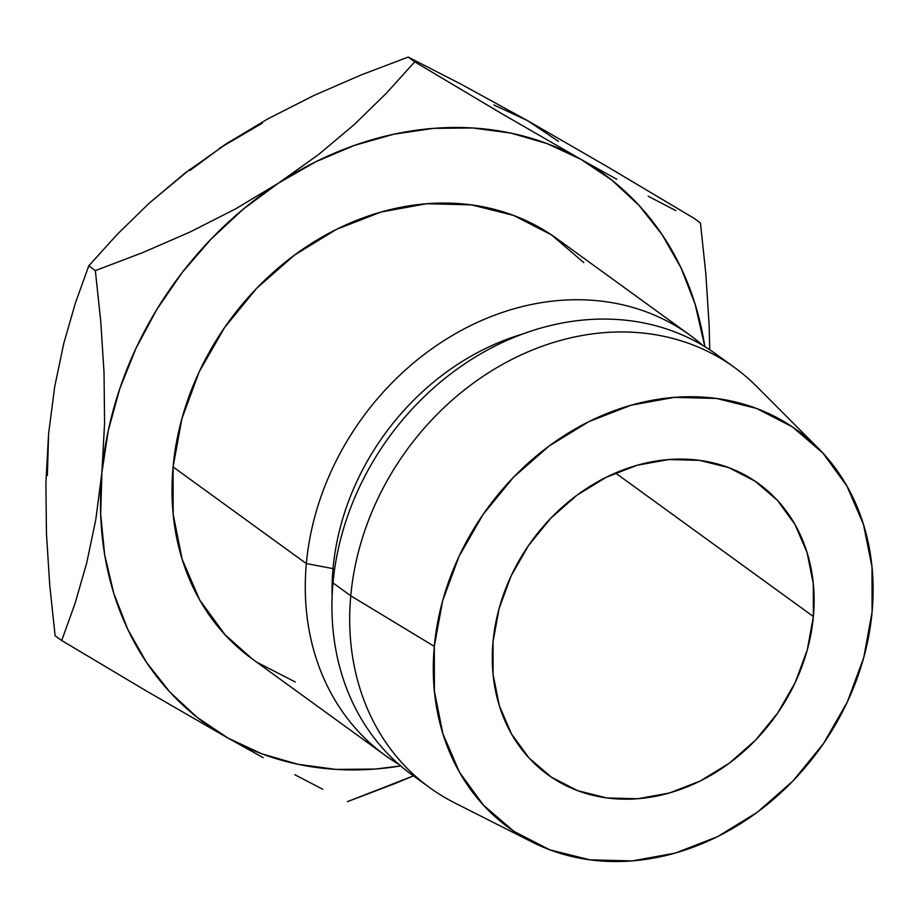 <?xml version="1.0" encoding="UTF-8"?>
<svg xmlns="http://www.w3.org/2000/svg" width="918" height="918" viewBox="0 0 918 918"><rect width="100%" height="100%" fill="white"/><g stroke="black" fill="none" stroke-linecap="round" stroke-linejoin="round"><path stroke-width="1.38" d="M813.371 616.529L615.462 472.977L813.371 616.529L813.302 583.687L807.083 552.59L794.954 524.43L777.374 500.31L755.021 481.124L728.754 467.629L699.585 460.343L668.637 459.551L637.092 465.265L606.167 477.291L577.055 495.135L550.857 518.142L528.607 545.407L511.131 575.896L499.128 608.427L493.035 641.762A179.687 150.093 -54 0 1 593.544 484.176A179.687 150.093 -54 0 1 758.704 483.694A179.687 150.093 -54 0 1 813.371 616.529A179.687 150.093 -54 0 1 712.861 774.115A179.687 150.093 -54 0 1 547.702 774.597A179.687 150.093 -54 0 1 493.035 641.762L493.104 674.604L499.323 705.701L511.452 733.861L529.032 757.993L551.385 777.167L577.651 790.662L606.821 797.949L637.769 798.74L669.314 793.026L700.239 781L729.351 763.156L755.548 740.149L777.798 712.884L795.275 682.395L807.278 649.864L813.371 616.529M583.791 262.594L551.5 234.893L513.564 215.397L471.439 204.875L426.732 203.727L381.165 211.989L336.493 229.351L294.437 255.135L256.604 288.355L224.451 327.749L199.217 371.779L181.879 418.78L173.077 466.918L306.348 563.583A259.542 216.797 -54 0 1 451.53 335.965A259.542 216.797 -54 0 1 690.095 335.277A259.542 216.797 -54 0 1 702.981 345.547A259.542 216.797 126 0 0 459.792 331.237A259.542 216.797 126 0 0 306.348 563.583L333.027 568.632A239.575 200.124 -54 0 1 522.422 334.083A239.575 200.124 126 0 0 333.027 568.632L334.531 569.722L333.027 568.632A239.575 200.124 126 0 0 332.121 596.436A239.575 200.124 -54 0 1 333.027 568.632L306.348 563.583L173.077 466.918A259.542 216.797 126 0 0 252.037 658.791L385.308 755.457A259.542 216.797 -54 0 1 306.348 563.583A259.542 216.797 126 0 0 399.078 764.522A259.542 216.797 -54 0 1 385.308 755.457M421.041 780.966A259.542 216.797 -54 0 1 333.004 582.919A259.542 216.797 126 0 0 411.964 774.792L429.727 787.678A259.542 216.797 -54 0 1 350.768 595.805L333.004 582.919L350.768 595.805A259.542 216.797 126 0 0 454.421 802.745L532.371 842.173A245.565 205.127 -54 0 1 434.306 646.387L350.768 595.805L434.306 646.387L442.625 600.831L459.046 556.377L482.914 514.711L513.334 477.44L549.125 445.999L588.92 421.603L631.182 405.182L674.294 397.368L716.591 398.458L756.455 408.407L792.349 426.847L822.907 453.067L846.924 486.047L863.505 524.522L872.008 567.026L872.1 611.904A245.565 205.127 -54 0 1 532.371 842.173M190.083 170.381L225.105 144.516L268.102 118.72L313.612 95.621L360.613 75.161L408.154 57.077L414.729 61.839L386.099 93.521L354.348 124.469L318.649 154.499L278.406 183.175L235.41 208.983L189.911 232.07L142.898 252.53L95.357 270.626L100.75 321.415L104.032 372.697L104.583 423.152L101.898 472.518L95.782 519.622L86.694 563.021L75.104 603.287L61.69 640.523L147.523 691.644L227.916 738.038A339.396 283.513 -54 0 1 101.898 472.518A339.396 283.513 -54 0 1 278.406 183.175L235.41 208.983L189.911 232.07L142.898 252.53L95.357 270.626L100.75 321.415L104.032 372.697L104.583 423.152L101.898 472.518L95.782 519.622L86.694 563.021L75.104 603.287L61.69 640.523L147.523 691.644L227.916 738.038A339.396 283.513 -54 0 0 400.707 765.922L375.278 769.043L336.045 769.41L297.971 764.292L261.722 753.781L227.916 738.038L197.129 717.348L169.887 692.069L146.662 662.612L127.854 629.507L113.763 593.303L104.652 554.621L100.682 514.137L101.898 472.518L108.29 430.508L119.753 388.796L136.082 348.117L157.001 309.159L182.154 272.589L211.117 239.024L243.385 209.052L278.406 183.175L315.585 161.855L354.291 145.434L393.845 134.2L433.583 128.348L472.827 127.981L510.901 133.099L547.151 143.621L580.956 159.353L611.744 180.043L638.974 205.334L662.199 234.778L681.018 267.895L695.098 304.099L704.829 346.66A339.396 283.513 -54 0 0 580.956 159.353L501.09 113.27L414.729 61.839L386.099 93.521L354.348 124.469L318.649 154.499L278.406 183.175A339.396 283.513 -54 0 1 580.956 159.353L501.09 113.27L414.729 61.839L408.154 57.077L460.411 83.836L527.643 120.683L558.431 141.372M690.095 335.277L556.824 238.611A259.542 216.797 126 0 0 318.259 239.288A259.542 216.797 126 0 0 173.077 466.918L173.181 514.355L182.154 559.28L199.688 599.947L225.082 634.797L252.45 659.09M257.361 662.509L295.298 681.994M872.1 611.904L863.781 657.46L847.36 701.914L823.492 743.58L793.072 780.851L757.281 812.292L717.486 836.688L675.223 853.109L632.112 860.923L589.815 859.833L549.951 849.884L514.057 831.444L483.499 805.224L459.482 772.245L442.901 733.769L434.398 691.277L434.306 646.387A245.565 205.127 -54 0 1 585.454 423.359A245.565 205.127 -54 0 1 818.19 448.145A245.565 205.127 -54 0 1 872.1 611.904M818.19 448.145L756.501 386.283A259.542 216.797 126 0 0 510.523 360.097A259.542 216.797 126 0 0 350.768 595.805A259.542 216.797 -54 0 1 495.949 368.187A259.542 216.797 -54 0 1 734.515 367.498L716.751 354.612A259.542 216.797 126 0 0 478.186 355.3A259.542 216.797 126 0 0 333.004 582.919A259.542 216.797 -54 0 1 483.671 352.11A259.542 216.797 -54 0 1 725.438 361.325M616.77 179.274L580.956 159.353L616.77 179.274M675.82 210.601L648.188 196.211L675.82 210.601M705.839 273.851L700.445 222.971L693.859 218.197L700.445 222.971L705.839 273.851L709.109 324.892L705.839 273.851M709.752 349.781L709.109 324.892L709.752 349.781M394.843 783.616L413.444 775.871L347.406 801.655L394.843 783.616M322.723 789.25L294.781 774.7L322.723 789.25M263.202 757.671L227.916 738.038L263.202 757.671M47.369 475.467L48.597 433.789M219.402 148.28L262.284 123.184M493.838 104.95L527.643 120.683L607.498 166.778L693.859 218.197L607.498 166.778L527.643 120.683L460.411 83.836L408.154 57.077L360.613 75.161L313.612 95.621L268.102 118.72M229.557 141.624L184.862 173.204L149.175 203.222L117.412 234.17L88.782 265.853L95.357 270.626L88.782 265.853L75.368 303.089L63.79 343.355L54.69 386.753L48.585 433.858L45.9 483.235L46.451 533.679L49.733 584.961L55.114 635.761L61.69 640.523L55.114 635.761L49.733 584.961L46.451 533.679L45.9 483.235L48.585 433.858L54.69 386.753L63.79 343.355L75.368 303.089L88.782 265.853L117.412 234.17L149.175 203.222L189.808 169.405"/></g></svg>
